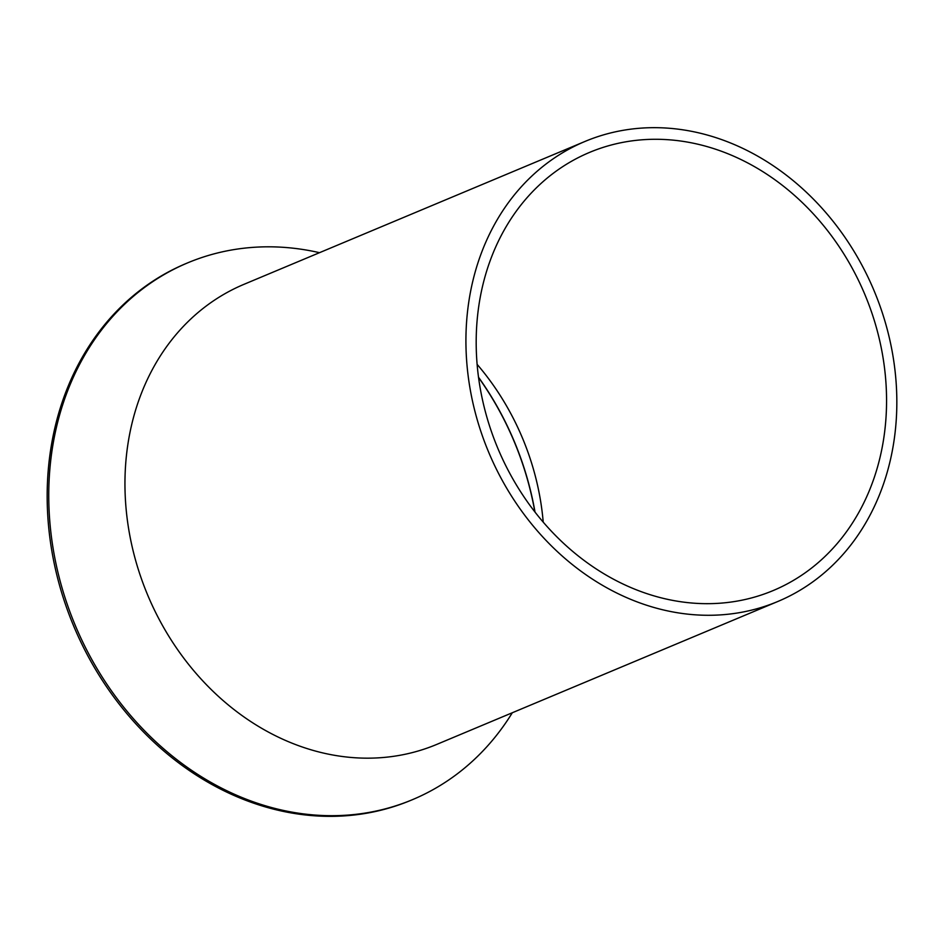 <?xml version="1.0" encoding="UTF-8"?>
<svg xmlns="http://www.w3.org/2000/svg" width="944" height="944" viewBox="0 0 944 944"><rect width="100%" height="100%" fill="white"/><g stroke="black" fill="none" stroke-linecap="round" stroke-linejoin="round"><path stroke-width="1.42" d="M816.171 579.368A249.417 208.943 67.3 0 0 862.804 266.833A249.417 208.943 67.3 0 0 584.985 141.447A249.417 208.943 67.3 0 0 546.588 163.583A249.417 208.943 67.3 0 0 499.954 476.118A249.417 208.943 67.3 0 0 777.773 601.505A249.417 208.943 67.3 0 0 816.171 579.368M584.985 141.447L244 284.321A249.417 208.943 67.3 0 0 205.615 306.47A249.417 208.943 67.3 0 0 158.981 619.004A249.417 208.943 67.3 0 0 436.801 744.391L777.773 601.505M543.213 522.103A237.534 198.995 67.3 0 0 477.098 364.337M809.751 569.468A237.534 198.995 67.3 0 0 854.155 271.825A237.534 198.995 67.3 0 0 589.575 152.397A237.534 198.995 67.3 0 0 553.007 173.484A237.534 198.995 67.3 0 0 508.592 471.127A237.534 198.995 67.3 0 0 773.183 590.555A237.534 198.995 67.3 0 0 809.751 569.468M512.309 712.755A290.988 243.764 -112.7 0 1 457.368 773.785A290.988 243.764 -112.7 0 1 412.575 799.615A290.988 243.764 -112.7 0 1 88.453 653.331A290.988 243.764 -112.7 0 1 142.851 288.711A290.988 243.764 -112.7 0 1 187.644 262.869A290.988 243.764 -112.7 0 1 319.509 252.685M187.644 262.869L186.062 263.529A290.988 243.764 67.3 0 0 141.27 289.371A290.988 243.764 67.3 0 0 86.872 653.991A290.988 243.764 67.3 0 0 410.994 800.276L412.575 799.615M535.024 512.085A279.105 233.817 67.3 0 0 478.502 377.211M534.859 511.872A279.105 233.817 67.3 0 0 478.537 377.482"/></g></svg>
